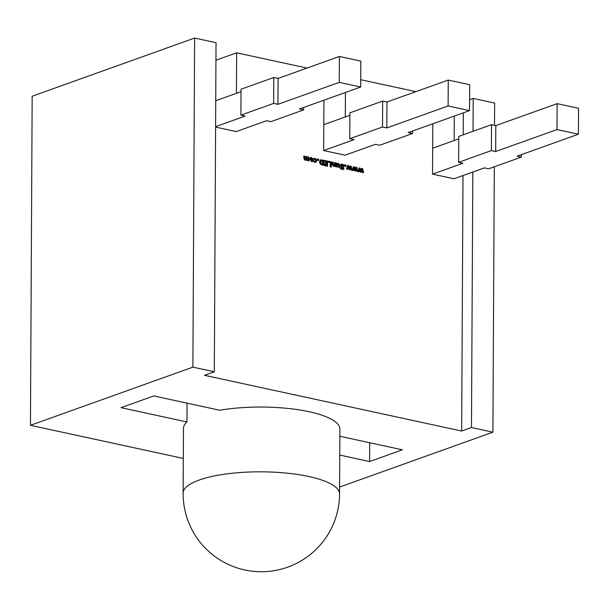 <?xml version="1.0" encoding="UTF-8"?>
<svg xmlns="http://www.w3.org/2000/svg" width="609" height="609" viewBox="0 0 609 609"><rect width="100%" height="100%" fill="white"/><g stroke="black" fill="none" stroke-linecap="round" stroke-linejoin="round"><path stroke-width="0.91" d="M186.971 421.961L121.008 407.665L153.757 395.934L219.72 410.23A78.211 21.688 0.3 0 1 309.166 411.737A78.211 21.688 0.3 0 1 339.891 429.147L339.556 493.929A78.211 21.688 0.3 0 0 308.832 476.512A78.211 21.688 0.3 0 0 199.196 480.052A78.211 21.688 0.3 0 0 183.126 493.115L183.469 428.333A78.211 21.688 0.3 0 1 186.971 421.961L187.07 403.158M311.572 161.636L309.852 159.193L310.712 157.525L311.595 157.503L313.323 159.946L312.447 161.613L311.572 161.636M317.555 160.304L317.563 158.926L318.652 159.162L318.644 160.54L317.555 160.304M324.452 161.408L324.452 160.418L327.551 161.088L327.52 166.272L324.43 165.602L324.43 164.62L326.439 165.054L326.447 164.133L324.597 163.737L324.605 162.755L326.447 163.151L326.454 161.842L324.452 161.408M332.255 164.651L332.27 162.116L333.298 162.337L333.374 165.13L333.861 165.481L334.478 165.382L334.493 162.595L335.521 162.816L335.506 166.691L334.47 166.059L333.367 166.356L332.255 164.651M332.263 162.306L332.971 162.458L333.047 165.245L334.478 165.382M333.823 166.371L333.367 166.356M341.367 167.125L340.393 165.496L341.23 164.202L344.093 164.948L344.085 166.188L342.372 165.092L341.535 165.496L343.05 166.607L344.077 168.328L343.248 169.538L340.545 168.883L340.545 167.719L342.098 168.647L342.936 168.259L341.367 167.125M341.824 165.077L341.207 165.618L342.014 166.09M340.34 167.863L341.771 168.762L342.936 168.259M347.594 169.31L346.567 169.089L347.594 165.435L348.652 165.663L349.345 168.427L350.023 165.96L351.127 166.204L352.101 170.292L351.028 170.056L350.479 167.269L349.764 169.782L348.843 169.584L348.158 166.759L347.594 169.31M359.097 171.807L358.069 171.578L359.097 167.932L360.155 168.16L360.848 170.923L361.525 168.457L362.629 168.693L363.603 172.781L362.53 172.545L361.982 169.759L361.266 172.271L360.345 172.073L359.66 169.256L359.097 171.807M192.886 367.143L194.614 38.055L32.17 96.23L30.45 425.31L192.886 367.143L214.315 371.787L204.495 375.304L461.66 431.043L471.48 427.526L492.909 432.169L494.302 166.797M463.32 112.848L463.205 134.825M462.992 175.544L461.66 431.043M454.169 140.519L454.291 116.075M521.403 154.625L521.388 157.099L488.639 168.822L484.353 167.894L453.964 178.78L432.535 174.136L432.801 123.779M360.718 79.703L415.871 91.654M345.303 116.928L345.432 92.484M469.547 110.617L448.117 105.974L448.254 80.061L469.684 84.704L469.547 110.617L408.236 132.572L412.521 133.5L379.772 145.231L375.487 144.303L345.097 155.181L323.668 150.537L323.935 100.18M236.437 93.337L236.65 52.816L307.005 68.063M303.67 107.435L303.655 109.909L270.906 121.633L266.62 120.704L236.231 131.59L215.601 127.114M353.342 170.558L352.322 170.337L353.349 166.683L354.408 166.912L355.1 169.675L355.778 167.209L356.882 167.452L357.856 171.532L356.775 171.304L356.235 168.51L355.511 171.03L354.59 170.825L353.905 168.008L353.342 170.558M344.846 166.219L344.854 164.841L345.942 165.077L345.935 166.455L344.846 166.219M336.427 166.889L336.442 163.022L337.47 163.646L338.581 163.349L339.693 165.062L339.677 167.597L338.65 167.376L338.574 164.582L338.086 164.232L337.47 164.331L337.455 167.117L336.427 166.889M336.442 163.204L337.142 163.768L338.581 163.349L339.693 165.062M338.086 164.232L337.142 164.445L337.127 167.041M328.19 162.215L328.198 161.233L331.288 161.903L331.266 167.087L330.177 166.851L330.2 162.649L328.19 162.215M320.433 159.961L323.531 160.22L323.508 165.404L320.395 164.323L319.451 161.925L320.608 159.878M313.49 158.409L315.942 159.132L316.223 162.161L314.922 162.359L313.802 161.804L313.81 160.738L314.868 161.431L315.713 160.449L314.861 159.132L313.818 159.36L313.818 158.287L316.269 159.018L316.794 160.685L315.911 162.329M313.62 160.89L315.081 161.454M314.861 159.132L313.627 159.512M303.838 156.14L304.538 156.292L304.599 159.086L305.056 159.429L305.939 159.193L305.954 156.414L306.982 156.635L307.043 159.429L307.499 159.764L308.055 159.649L308.07 156.871L309.098 157.092L309.083 160.966L308.055 160.334L306.997 160.647L306.061 159.764L304.881 160.182L303.822 158.485L303.838 155.95L304.865 156.178L304.926 158.972L305.939 159.193M305.954 156.597L306.654 156.749L306.715 159.543L308.055 159.649M303.655 109.909L299.369 108.981L360.68 87.018L360.817 61.113L339.388 56.462L278.077 78.424L273.791 77.495L241.042 89.219L240.905 115.131L245.191 116.06L215.601 126.657M241.027 91.685L215.738 100.744M448.254 80.061L386.943 102.015L386.806 127.928L448.117 105.974M521.388 157.099L517.102 156.17L578.413 134.208L578.55 108.295L557.121 103.652L495.81 125.606L491.524 124.678L458.775 136.408L458.638 162.321L462.924 163.25L432.535 174.136M458.76 138.875L432.672 148.223M30.45 425.31L183.309 458.44M339.594 487.071L492.909 432.169M339.86 436.272L402.351 449.815L369.602 461.546L339.761 455.075M194.614 38.055L216.043 42.699L214.315 371.787M215.951 60.23L236.65 52.816M469.608 99.724L473.201 98.437L494.637 103.081L494.516 125.332M473.201 98.437L473.033 131.3M472.82 172.027L471.48 427.526M578.413 134.208L556.984 129.565L495.673 151.519L495.81 125.606M556.984 129.565L557.121 103.652M495.673 151.519L491.387 150.59L458.638 162.321M349.893 115.284L323.805 124.624M386.943 102.015L382.658 101.086L349.909 112.817L349.772 138.73L354.057 139.659L323.668 150.537M349.772 138.73L382.521 126.999L386.806 127.928M360.68 87.018L339.251 82.375L277.94 104.329L273.654 103.401L240.905 115.131M277.94 104.329L278.077 78.424M339.251 82.375L339.388 56.462M369.701 442.735L369.602 461.546M491.524 124.678L491.387 150.59M412.537 131.034L412.521 133.5M382.658 101.086L382.521 126.999M273.791 77.495L273.654 103.401M359.051 168.107L360.155 168.16M359.828 168.274L360.848 170.923M361.48 168.632L362.629 168.693M362.302 168.815L363.23 172.697M360.992 172.218L361.982 169.759M358.808 171.738L359.66 169.256M353.296 166.858L354.408 166.912M354.08 167.033L355.1 169.675M355.725 167.384L356.882 167.452M356.554 167.566L357.483 171.456M355.237 170.969L356.235 168.51M353.06 170.497L353.905 168.008M347.549 165.618L348.652 165.663M348.325 165.785L349.345 168.427M349.977 166.143L351.127 166.204M350.799 166.318L351.728 170.208M349.49 169.721L350.479 167.269M347.305 169.249L348.158 166.759M344.854 165.031L345.942 165.077M345.615 165.191L345.608 166.386M341.078 164.27L342.418 164.179M342.083 164.301L344.093 164.948M343.765 165.062L343.758 165.93M341.504 165.191L341.207 165.618L341.504 165.191M341.687 166.211L343.05 166.607M342.722 166.721L344.077 168.328M343.75 168.449L343.08 169.591M337.142 163.768L338.254 163.471M339.365 165.176L339.35 167.528M337.759 164.346L337.142 164.445L337.759 164.346M334.493 162.786L335.521 162.816M335.194 162.938L335.178 166.622M328.198 161.423L331.288 161.903M330.961 162.017L330.938 167.011M324.452 160.609L327.551 161.088M327.216 161.21L327.193 166.204M324.43 164.811L326.439 165.054M324.605 162.938L326.447 163.151M320.106 160.076L322.016 159.893M321.689 160.007L323.531 160.22M323.204 160.342L323.181 165.336M320.958 160.982L320.258 162.298L320.913 163.874L322.1 164.301L322.443 160.966L321.194 160.898L320.585 162.184L321.24 163.752L322.427 164.186M317.563 159.116L318.652 159.162M318.324 159.284L318.317 160.471M314.541 161.545L314.922 161.537M314.533 159.246L313.932 159.292L314.533 159.246M310.56 157.594L311.595 157.503M311.268 157.617L313.323 159.946M312.996 160.06L312.28 161.659M311.587 158.355L310.803 158.629L311.26 158.469L310.803 158.629L310.788 160.532L312.036 160.639L312.059 158.721L311.587 158.355L311.13 158.507L311.115 160.418L312.036 160.639M305.056 159.429L305.611 159.314L305.056 159.429M307.172 159.885L307.728 159.771L307.172 159.885M308.07 157.061L309.098 157.092M308.771 157.213L308.755 160.89M183.126 493.115A78.211 78.211 0 0 0 244.772 569.963A78.211 78.211 0 0 0 339.556 493.929"/></g></svg>
